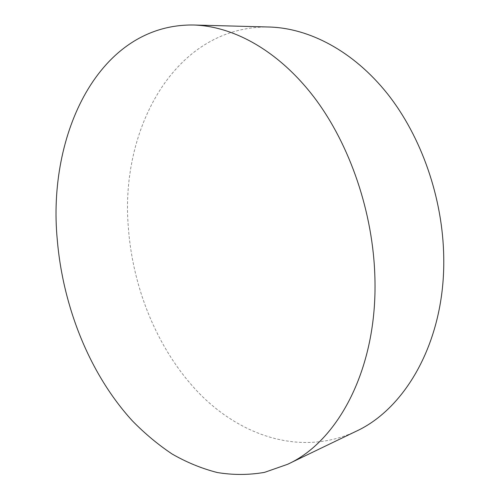 <?xml version="1.0" encoding="UTF-8"?>
<svg xmlns="http://www.w3.org/2000/svg" width="500" height="500" viewBox="0 0 500 500"><rect width="100%" height="100%" fill="white"/><g stroke="black" fill="none" stroke-linecap="round" stroke-linejoin="round"><path stroke-width="0.38" stroke-dasharray="2.5 1.88" d="M269.119 27.012C174.812 25.5 119.906 129.031 128.344 227.394C132.894 290.494 159.162 353.181 201.4 395.55C243.606 437.3 302.756 456.188 355.869 431.394"/><path stroke-width="0.75" d="M374.906 277.825C373.269 212.938 350.106 145.044 314.575 97.906C278.863 50.85 233.569 26.075 193.344 25C98.494 23.875 47.169 135.019 57.275 239.756C62.969 307.1 89.819 374.288 132.319 420.788C144.781 433.55 158.075 444.637 172.194 454.056C186.719 462.394 201.75 468.55 217.288 472.525C233.006 475.125 248.744 475.081 264.506 472.375L287.581 464.306C337.981 441.525 377.625 368.469 374.906 277.825M287.581 464.306L355.869 431.394C405.938 408.569 445.25 340.281 443.738 257.525C442.944 198.238 421.425 136.662 387.419 93.737C353.237 50.9 309.094 28.094 269.119 27.012L193.344 25"/></g></svg>
